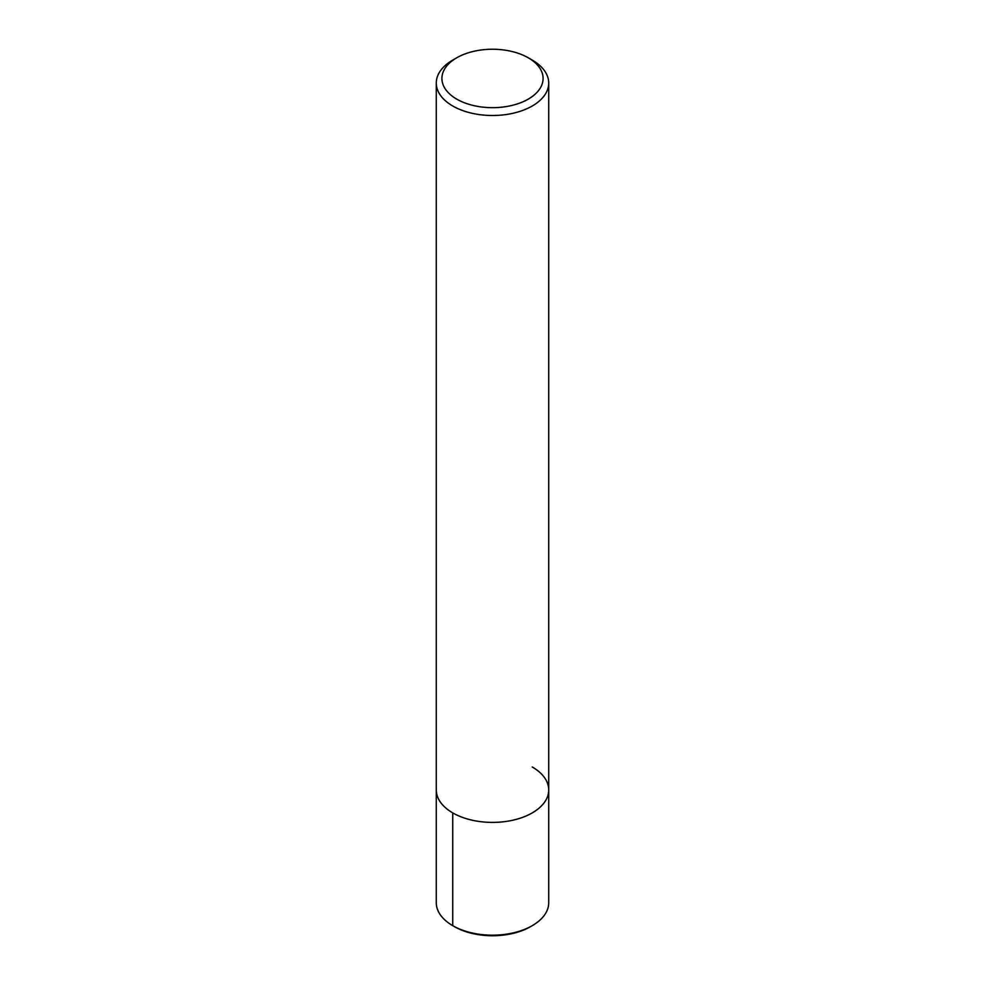 <?xml version="1.0" encoding="UTF-8"?>
<svg xmlns="http://www.w3.org/2000/svg" width="985" height="985" viewBox="0 0 985 985"><rect width="100%" height="100%" fill="white"/><g stroke="black" fill="none" stroke-linecap="round" stroke-linejoin="round"><path stroke-width="1.48" d="M528.28 57.807L532.257 60.097A56.219 32.456 180 0 1 548.719 83.048A56.219 32.456 180 0 1 492.5 115.504A56.219 32.456 180 0 1 436.281 83.048A56.219 32.456 180 0 1 452.743 60.097L456.72 57.807A50.592 29.218 180 0 1 528.28 57.807L528.28 57.807A50.592 29.218 180 0 1 528.28 99.116A50.592 29.218 180 0 1 456.72 99.116A50.592 29.218 180 0 1 456.72 57.807M532.257 766.995A56.219 32.456 180 0 1 548.719 789.945A56.219 32.456 180 0 1 492.5 822.401A56.219 32.456 180 0 1 436.281 789.945L436.281 83.048M548.719 83.048L548.719 789.945A56.219 32.456 180 0 1 492.5 822.401A56.219 32.456 180 0 1 436.281 789.945L436.281 902.716A56.219 32.456 180 0 0 452.743 925.666L452.743 812.896M548.719 789.945L548.719 902.716A56.219 32.456 180 0 1 532.257 925.666A56.219 32.456 180 0 1 452.743 925.666L454.467 926.651L452.743 925.666M532.257 925.666L530.533 926.651A53.781 31.052 180 0 1 454.467 926.651"/></g></svg>
